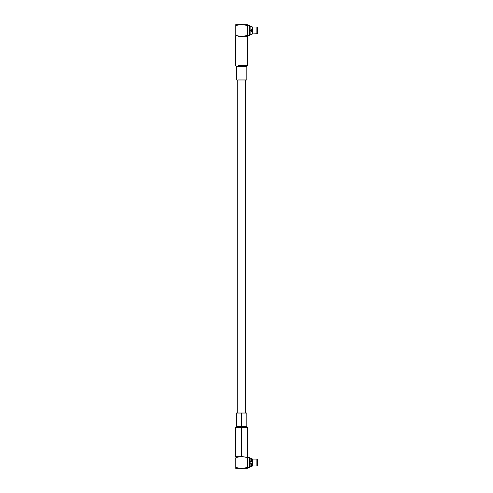 <?xml version="1.0" encoding="UTF-8"?>
<svg xmlns="http://www.w3.org/2000/svg" width="493" height="493" viewBox="0 0 493 493"><rect width="100%" height="100%" fill="white"/><g stroke="black" fill="none" stroke-linecap="round" stroke-linejoin="round"><path stroke-width="0.74" d="M250.142 465.922L250.142 463.765L250.142 465.916L251.307 466.896L251.307 463.765L250.142 463.765L251.307 463.765L251.307 466.896L251.313 463.765L251.307 466.896L252.471 465.934M251.313 461.288L251.313 458.157L251.307 461.288L251.307 458.157L251.313 461.288L252.471 461.288L250.142 461.288L251.307 461.288L250.142 461.288L250.142 459.137L250.142 461.288L251.307 461.288M250.142 30.474L250.142 29.235L250.142 31.712L250.142 30.474L251.307 30.474L251.307 31.712L251.313 30.474L250.142 30.474M251.307 31.712L251.307 29.235L251.313 31.712M237.768 413.035L237.768 79.965L237.768 413.035M257.562 27.269L257.562 33.678L257.562 27.269L256.865 27.01L256.865 33.937L256.865 27.01L257.562 27.269M256.865 27.01L252.471 27.01L252.471 33.937L252.471 27.01L256.865 27.01M250.142 26.542L250.142 34.405L250.142 26.542L249.409 26.542L250.142 26.542M249.409 25.525L249.409 35.422L249.409 25.525L247.375 25.525L249.409 25.525M247.375 35.126C247.375 36.759 247.375 36.759 247.375 35.126C243.505 36.759 239.623 36.759 235.728 35.126C239.623 36.759 243.505 36.759 247.375 35.126L247.375 25.821C243.48 24.188 239.598 24.188 235.728 25.821L235.728 36.291L235.728 24.656L247.357 24.65L235.74 24.65L235.728 25.821C239.598 24.188 243.48 24.188 247.375 25.821C247.375 24.188 247.375 24.188 247.375 25.821L247.375 35.422L249.409 35.422M238.316 36.297L244.787 36.297L238.316 36.297M238.316 65.409L247.665 65.409L238.316 65.409M238.778 79.965L246.79 79.965L246.79 66.284L237.102 66.284L246.79 66.284L247.665 65.409L247.665 36.297L244.787 36.297M244.325 79.965L237.768 79.965M257.562 459.322L257.562 465.731L257.562 459.322L256.865 459.063L256.865 465.99L257.562 465.731L256.865 465.99L256.865 459.063L252.471 459.063L252.471 465.99L256.865 465.99L252.471 465.99L252.471 459.063M252.471 463.765L251.313 463.765L252.471 463.765M250.142 458.595L250.142 466.458L250.142 458.595L249.409 458.595M250.142 466.458L249.409 466.458L250.142 466.458M249.409 457.578L249.409 467.475L249.409 457.578L247.375 457.578M247.357 468.35L235.74 468.35L247.375 468.344M249.409 467.475L247.375 467.475L249.409 467.475M247.375 467.179L247.375 457.874L247.375 467.179C247.375 468.812 247.375 468.812 247.375 467.179C243.48 468.812 239.598 468.812 235.728 467.179L235.728 468.344L235.728 467.179C239.598 468.812 243.48 468.812 247.375 467.179L247.375 467.475M247.375 457.874C243.505 456.241 239.623 456.241 235.728 457.874L235.728 467.179L235.728 457.874C239.623 456.241 243.505 456.241 247.375 457.874C247.375 456.241 247.375 456.241 247.375 457.874M241.552 456.703L235.438 456.703L241.552 456.703L241.552 427.591L235.438 427.591L247.665 427.591L241.552 427.591L241.552 456.703M241.552 426.716L236.307 426.716L246.79 426.716L241.552 426.716L241.552 427.591L247.665 427.591L235.438 427.591L241.552 427.591L241.552 426.716L246.79 426.716L236.307 426.716L241.552 426.716L241.552 413.035L236.307 413.035L246.79 413.035L241.552 413.035L241.552 426.716M241.552 413.035L236.307 413.035L241.552 413.035M252.471 459.119L251.307 458.157L250.142 459.137M252.471 33.881L251.307 34.843L250.142 33.863M245.335 413.035L245.335 79.965M252.471 27.066L251.307 26.104L250.142 27.078M257.562 33.678L252.471 33.937M250.142 34.405L249.409 34.405M236.307 79.965L236.307 66.284L235.438 65.409L235.438 36.297M236.307 413.035L236.307 426.716L235.438 427.591L235.438 456.703M246.79 413.035L246.79 426.716L247.665 427.591L247.665 456.703"/></g></svg>
